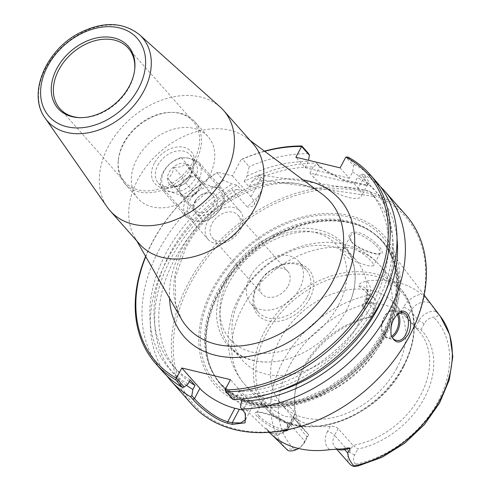 <?xml version="1.0" encoding="UTF-8"?>
<svg xmlns="http://www.w3.org/2000/svg" width="491" height="491" viewBox="0 0 491 491"><rect width="100%" height="100%" fill="white"/><g stroke="black" fill="none" stroke-linecap="round" stroke-linejoin="round"><path stroke-width="0.37" stroke-dasharray="2.46 1.84" d="M157.875 165.154A21.316 15.614 138.5 0 1 190.33 154.978A21.316 15.614 138.5 0 1 184.714 180.798A21.316 15.614 138.5 0 1 158.403 183.235A21.316 15.614 138.5 0 1 157.875 165.154M154.377 163.165A24.176 17.707 -41.5 0 0 173.114 187.476A24.176 17.707 -41.5 0 0 191.742 152.302A24.176 17.707 -41.5 0 0 154.377 163.165M240.645 229.303A21.316 15.614 -41.5 0 0 240.117 211.222A21.316 15.614 -41.5 0 0 207.662 221.392A21.316 15.614 -41.5 0 0 208.19 239.479A21.316 15.614 -41.5 0 0 240.645 229.303M209.234 176.318A46.743 34.229 138.5 0 1 138.081 198.628A46.743 34.229 138.5 0 1 150.387 142.016A46.743 34.229 138.5 0 1 208.074 136.67A46.743 34.229 138.5 0 1 209.234 176.318M238.54 229.813A17.13 12.545 138.5 0 1 212.462 237.988A17.13 12.545 138.5 0 1 216.973 217.237A17.13 12.545 138.5 0 1 238.117 215.279A17.13 12.545 138.5 0 1 238.54 229.813M288.162 285.866A17.13 12.545 -41.5 0 0 287.738 271.333A17.13 12.545 -41.5 0 0 266.595 273.291A17.13 12.545 -41.5 0 0 262.084 294.041A17.13 12.545 -41.5 0 0 288.162 285.866M253 143.673A75.737 55.471 -41.5 0 0 246.795 137.971A75.737 55.471 -41.5 0 0 159.526 152.345A75.737 55.471 -41.5 0 0 134.681 237.221A75.737 55.471 -41.5 0 0 139.585 244.076M145.772 256.646A141.469 103.613 138.5 0 1 217.697 172.316L216.912 172.703A142.899 104.657 -41.5 0 0 145.606 256.363M264.465 151.142A142.899 104.657 -41.5 0 0 242.431 158.992L240.971 159.814A141.469 103.613 138.5 0 1 264.729 151.338M240.971 159.814L232.47 175.858L217.697 172.316M220.25 107.087A75.737 55.471 -41.5 0 0 130.09 119.092A75.737 55.471 -41.5 0 0 107.241 207.128M134.7 69.587A45.651 33.437 138.5 0 1 134.644 70.25A45.651 33.437 138.5 0 1 129.403 86.889A45.651 33.437 138.5 0 1 81.058 117.687A45.651 33.437 138.5 0 1 80.395 117.668M194.203 160.091A45.651 33.437 138.5 0 1 124.708 181.879A45.651 33.437 138.5 0 1 118.331 159.79A45.651 33.437 138.5 0 1 171.918 112.359A45.651 33.437 138.5 0 1 193.067 121.363A45.651 33.437 138.5 0 1 194.203 160.091M195.897 161.257A46.743 34.229 138.5 0 1 124.739 183.566A46.743 34.229 138.5 0 1 118.214 160.95A46.743 34.229 138.5 0 1 173.078 112.384A46.743 34.229 138.5 0 1 194.737 121.602A46.743 34.229 138.5 0 1 195.897 161.257M250.171 276.752A31.976 23.421 -41.5 0 0 250.969 303.88A31.976 23.421 -41.5 0 0 299.651 288.616A31.976 23.421 -41.5 0 0 298.853 261.488A31.976 23.421 -41.5 0 0 250.171 276.752M186.414 385.269A136.105 99.679 138.5 0 1 237.178 189.471L232.065 189.821L247.225 206.944L256.425 198.296L260.199 193.319L262.525 187.814L262.304 182.572L260.316 179.19L257.585 176.109L251.858 181.584L249.072 186.85L244.236 181.388A131.465 96.285 138.5 0 1 259.131 174.753L263.968 180.222L374.191 196.498L369.355 191.036A131.465 96.285 138.5 0 1 369.705 191.429A131.465 96.285 138.5 0 1 365.507 315.596A131.465 96.285 138.5 0 1 238.81 391.634L243.646 397.096L242.652 398.98M259.131 174.753L369.355 191.036M354.146 183.702L358.178 188.256A28.582 8.881 27.9 0 1 361.321 196.326A28.582 8.881 27.9 0 1 340.711 194.866A28.582 8.881 27.9 0 1 313.958 177.65L309.925 173.096L354.146 183.702L357.399 177.552A136.105 99.679 138.5 0 1 397.004 238.466M251.858 181.584A136.105 99.679 138.5 0 1 313.178 166.946L317.039 163.902L319.666 166.872L343.89 180.455L365.826 185.365L367.612 184.45L363.88 177.472L361.259 174.508L357.399 177.552M340.116 167.854L349.31 178.239L352.563 172.089L353.612 165.872L345.836 157.089M249.072 186.85A131.465 96.285 138.5 0 1 263.968 180.222M349.31 178.239L305.089 167.634L295.895 157.249M374.191 196.498A131.465 96.285 138.5 0 1 374.541 196.891A131.465 96.285 138.5 0 1 384.416 294.195M273.057 392.775A131.465 96.285 138.5 0 1 243.646 397.096M309.925 173.096L313.178 166.946M305.089 167.634L308.342 161.484L308.544 160.281M225.05 389.934L232.814 398.71L232.832 399.49M242.462 409.948A28.582 8.881 -152.1 0 0 251.674 408.125A28.582 8.881 -152.1 0 0 248.526 400.055L230.469 379.653M240.467 407.352L245.015 412.98M232.814 398.71L236.687 395.642L238.81 391.634M166.885 375.848A142.899 104.657 138.5 0 1 232.065 189.821M347.91 157.028L354.686 164.681L353.612 165.872M391.039 334.844L390.897 334.31C390.265 328.08 391.118 323.047 393.451 319.205L396.961 314.461M259.494 416.227C257.8 414.692 256.971 413.428 257.008 412.415L257.965 411.967C261.942 411.483 283.7 417.78 287.358 424.181L287.849 427.465C286.149 433.841 265.238 423.015 259.494 416.227L257.714 416.902C261.329 420.818 275.064 430.472 282.055 430.822M288.505 429.594L288.272 425.605C284.314 418.657 260.85 411.562 256.241 412.158C254.393 412.692 254.884 414.275 257.714 416.902M386.466 334.175A108.266 79.29 138.5 0 1 224.59 388.946A108.266 79.29 138.5 0 1 209.933 365.691A108.266 79.29 138.5 0 1 250.146 254.712A108.266 79.29 138.5 0 1 365.187 228.254A108.266 79.29 138.5 0 1 386.491 245.623A108.266 79.29 138.5 0 1 386.466 334.175M435.855 311.104L430.006 303.088C428.471 300.952 425.636 297.982 421.499 294.183A102.895 75.362 -41.5 0 0 366.568 281.012C360.664 282.675 358.117 284.35 358.927 286.038L370.03 295.772C366.98 298.97 367.698 301.204 372.172 302.474A9.66 7.077 138.5 0 1 373.32 311.484L370.085 317.585L371.098 316.898L362.714 307.421L362.137 306.188L362.966 304.653L365.476 303.831A75.737 55.471 138.5 0 1 400.895 312.325L406.978 318.039L415.361 327.509L420.983 329.792A78.21 57.281 138.5 0 1 424.482 397.808A78.21 57.281 138.5 0 1 357.865 449.007L352.98 445.325A75.737 55.471 -41.5 0 0 420.634 395.163A75.737 55.471 -41.5 0 0 418.749 330.909A75.737 55.471 -41.5 0 0 415.361 327.509L418.964 320.709A13.944 10.213 138.5 0 1 436.039 311.601L435.855 311.104A101.735 74.509 138.5 0 1 440.255 316.198M273.413 436.253L272.088 434.842M338.152 428.569L334.549 435.37L349.383 452.125L352.98 445.325L338.152 428.569C336.151 426.875 333.512 426.133 330.228 426.329A75.737 55.471 138.5 0 1 294.809 417.835L292.127 422.904A5.714 1.774 -152.1 0 0 289.653 423.144A5.714 1.774 -152.1 0 0 290.285 424.758A13.944 10.213 138.5 0 1 269.068 431.429L266.024 428.017L270.381 433.578M350.93 240.842L350.212 239.829C345.425 232.286 355.644 229.107 366.286 236.011C378.052 243.174 386.626 254.283 379.985 253.915C375.13 254.903 355.288 247.311 350.93 240.842L351.697 242.081C355.699 248.078 373.903 254.921 378.248 254.037L380.126 253.184C383.539 248.894 354.637 226.204 350.353 236.116L351.071 241.191L351.697 242.081M265.772 398.41L264.066 399.079L264.281 400.638L266.288 403.393L270.977 407.886L276.599 412.078L281.57 414.87L285.78 416.472L291.31 416.988L293.833 415.846L294.379 415.128L294.575 412.771L292.047 408.942L288.278 406.063L278.593 401.485C272.849 399.373 268.571 398.348 265.772 398.41A90.025 65.935 138.5 0 1 244.647 384.318A90.025 65.935 138.5 0 1 251.269 293.9A90.025 65.935 138.5 0 1 345.517 247.802C348.702 247.022 352.974 248.047 358.338 250.876L363.616 254.289L367.888 257.757L372.282 262.286L373.614 264.539L373.436 265.723L370.619 266.14L367.336 265.582L355.146 261.537L348.542 257.99L344.903 254.909L342.988 251.312L343.338 249.367L345.517 247.802M257.585 176.109A142.899 104.657 138.5 0 1 316.689 163.104L317.039 163.902M361.259 174.508L363.315 174.287L365.574 176.84L369.502 182.744L367.471 185.15L344.326 179.964L329.627 173.587L318.947 165.657L316.689 163.104M363.315 174.287A142.899 104.657 138.5 0 1 380.488 186.752M191.84 404.431A142.899 104.657 138.5 0 1 229.469 231.353A142.899 104.657 138.5 0 1 405.836 214.997M408.923 336.691A141.469 103.613 -41.5 0 0 299.252 194.399A141.469 103.613 -41.5 0 0 190.269 400.239A141.469 103.613 -41.5 0 0 408.923 336.691M386.779 331.376A112.838 82.641 -41.5 0 0 299.301 217.887A112.838 82.641 -41.5 0 0 212.37 382.066A112.838 82.641 -41.5 0 0 386.779 331.376M232.47 175.858L250.999 196.787A28.582 8.881 27.9 0 1 254.148 204.857A28.582 8.881 27.9 0 1 247.225 206.944M216.912 172.703L223.687 180.357L232.341 184.002L237.19 185.168L242.026 190.631L237.178 189.471M307.114 297.049A31.976 23.421 -41.5 0 0 306.323 269.921A31.976 23.421 -41.5 0 0 266.852 273.585A31.976 23.421 -41.5 0 0 258.432 312.313A31.976 23.421 -41.5 0 0 307.114 297.049M309.784 298.565A34.155 25.016 138.5 0 1 256.989 313.909A34.155 25.016 138.5 0 1 283.301 264.213A34.155 25.016 138.5 0 1 309.784 298.565M396.771 368.213A75.737 55.471 138.5 0 1 281.472 404.363A75.737 55.471 138.5 0 1 301.419 312.626A75.737 55.471 138.5 0 1 394.893 303.96A75.737 55.471 138.5 0 1 396.771 368.213M373.32 311.484L374.701 310.091L371.098 316.898A75.737 55.471 -41.5 0 0 294.76 394.666A75.737 55.471 -41.5 0 0 305.334 431.313A75.737 55.471 -41.5 0 0 308.716 434.707L306.967 436.8A78.21 57.281 138.5 0 1 294.496 397.293A78.21 57.281 138.5 0 1 370.085 317.585M294.809 417.835C292.814 416.368 292.501 416.411 293.888 417.951L308.716 434.707L305.12 441.513A13.944 10.213 138.5 0 1 298.54 448.479M267.736 430.601A5.714 3.891 -41.7 0 1 269.062 431.423C273.597 436.487 285.259 431.417 289.653 423.144L293.023 416.779L293.888 417.951L290.285 424.758L305.12 441.513L303.739 442.9A9.66 7.077 138.5 0 1 294.385 449.388C288.266 448.719 286.149 449.13 288.045 450.621M357.951 466.008L358.706 465.701L355.779 464.118A9.66 7.077 138.5 0 1 354.631 455.108L357.865 449.007M306.967 436.8L303.739 442.9M420.983 329.792L424.218 323.692A9.66 7.077 138.5 0 1 433.571 317.198C438.653 316.701 439.476 314.835 436.039 311.601M354.631 455.108L349.383 452.125A13.944 10.213 -41.5 0 0 349.727 463.958M346.075 310.944A75.737 55.471 -41.5 0 0 350.66 300.731A75.737 55.471 -41.5 0 0 344.197 246.691A75.737 55.471 -41.5 0 0 228.898 282.841A75.737 55.471 -41.5 0 0 230.776 347.094A75.737 55.471 -41.5 0 0 283.638 360.063A75.737 55.471 -41.5 0 0 346.075 310.944M358.074 324.496A75.737 55.471 138.5 0 1 242.775 360.646A75.737 55.471 138.5 0 1 262.716 268.908A75.737 55.471 138.5 0 1 356.19 260.242A75.737 55.471 138.5 0 1 358.074 324.496M362.714 307.421L366.317 300.621L374.701 310.091A13.944 10.213 -41.5 0 0 374.357 298.258A13.944 10.213 -41.5 0 0 370.03 295.772M244.236 181.388L247.022 176.116L249.207 166.645L242.431 158.992M223.687 180.357A142.899 104.657 -41.5 0 0 162.496 371.288M308.636 153.64A142.899 104.657 -41.5 0 0 249.207 166.645M188.047 383.974A136.105 99.679 138.5 0 1 232.341 184.002M247.022 176.116A136.105 99.679 138.5 0 1 308.342 161.484M190.17 379.966A131.465 96.285 138.5 0 1 172.832 365.709A131.465 96.285 138.5 0 1 237.19 185.168M189.268 381.673A131.465 96.285 138.5 0 1 177.668 371.171A131.465 96.285 138.5 0 1 242.026 190.631M376.493 181.848A142.899 104.657 -41.5 0 0 354.686 164.681M352.563 172.089A136.105 99.679 138.5 0 1 377.205 302.591A136.105 99.679 138.5 0 1 236.687 395.642M214.248 187.298L221.521 187.9L198.303 161.668L188.452 158.157L181.179 157.562L204.397 183.787L214.248 187.298A20.008 14.65 -41.5 0 0 189.876 200.396A20.008 14.65 -41.5 0 0 196.449 220.913L186.598 217.403L163.38 191.177L170.653 191.772L180.51 195.283L203.722 221.509L196.449 220.913A20.008 14.65 -41.5 0 0 220.827 207.816A20.008 14.65 -41.5 0 0 214.248 187.298M181.179 157.562A22.862 16.743 -41.5 0 0 163.153 172.181A22.862 16.743 -41.5 0 0 163.38 191.177M188.452 158.157A20.008 14.65 -41.5 0 0 164.074 171.255A20.008 14.65 -41.5 0 0 170.653 191.772A20.008 14.65 -41.5 0 0 195.031 178.675A20.008 14.65 -41.5 0 0 188.452 158.157M180.51 195.283A22.862 16.743 -41.5 0 0 198.53 180.663A22.862 16.743 -41.5 0 0 198.303 161.668M204.397 183.787A22.862 16.743 -41.5 0 0 186.371 198.407A22.862 16.743 -41.5 0 0 186.598 217.403M173.802 167.474C178.816 167.548 182.75 166.4 185.61 164.043L191.533 171.727C190.649 176.65 188.685 180.357 185.647 182.842C182.787 185.205 178.853 186.347 173.839 186.273L167.916 178.589C170.954 176.103 172.918 172.396 173.802 167.474L183.947 178.939L178.061 190.054L183.984 197.738L195.792 194.307L201.678 183.192L195.756 175.508L183.947 178.939M167.916 178.589L178.061 190.054M185.61 164.043L195.756 175.508M191.533 171.727L201.678 183.192M185.647 182.842L195.792 194.307M173.839 186.273L183.984 197.738M181.026 184.499A11.434 8.372 -41.5 0 0 181.314 194.197A11.434 8.372 -41.5 0 0 195.418 192.889A11.434 8.372 -41.5 0 0 198.432 179.043A11.434 8.372 -41.5 0 0 181.026 184.499M190.078 177.49A13.607 9.967 -41.5 0 0 182.677 163.27A13.607 9.967 -41.5 0 0 167.406 178.497A13.607 9.967 -41.5 0 0 176.429 186.66A13.607 9.967 -41.5 0 0 190.078 177.49M195.522 200.874A11.434 8.372 -41.5 0 0 195.805 210.571A11.434 8.372 -41.5 0 0 209.915 209.264A11.434 8.372 -41.5 0 0 212.928 195.418A11.434 8.372 -41.5 0 0 195.522 200.874M194.823 201.58A13.607 9.967 138.5 0 1 215.856 195.467A13.607 9.967 138.5 0 1 205.373 215.273A13.607 9.967 138.5 0 1 194.823 201.58M203.722 221.509A22.862 16.743 -41.5 0 0 221.748 206.889A22.862 16.743 -41.5 0 0 221.521 187.9M322.145 194.117C289.481 165.792 211.67 194.565 185.549 248.563L175.459 277.108L175.563 303.622L181.271 318.831A95.168 69.697 138.5 0 1 185.07 246.709A95.168 69.697 138.5 0 1 322.133 194.111M303.156 179.97A103.791 76.019 -41.5 0 0 181.78 248.931A103.791 76.019 -41.5 0 0 169.524 298.258M139.462 34.689A63.192 46.283 -41.5 0 0 64.241 44.706A63.192 46.283 -41.5 0 0 45.172 118.159M365.574 176.84L363.88 177.472L358.178 188.256M318.947 165.657L319.666 166.872L313.958 177.65M243.837 411.501L243.088 410.316L248.526 400.055M398.091 313.553A14.288 8.66 103.5 0 0 394.163 310.422A14.288 8.66 103.5 0 0 384.385 317.033A14.288 8.66 103.5 0 0 387.497 338.213A14.288 8.66 103.5 0 0 392.149 337.366M391.585 336.317A13.435 8.138 -76.5 0 1 382.078 331.026A13.435 8.138 -76.5 0 1 386.368 314.025A13.435 8.138 -76.5 0 1 397.139 314.295M287.198 449.946A101.735 74.509 138.5 0 1 282.822 361.652A101.735 74.509 138.5 0 1 369.177 295.116M393.966 318.806L393.451 319.205M338.416 305.433A71.164 52.12 138.5 0 1 228.419 337.397A71.164 52.12 138.5 0 1 283.246 233.857A71.164 52.12 138.5 0 1 338.416 305.433M372.172 302.474A96.027 70.33 -41.5 0 0 289.684 365.482A96.027 70.33 -41.5 0 0 294.385 449.388M355.779 464.118A96.027 70.33 -41.5 0 0 438.267 401.11A96.027 70.33 -41.5 0 0 433.571 317.198M330.228 426.329L327.546 431.399A5.714 1.774 27.9 0 1 334.549 435.37A13.944 10.213 -41.5 0 0 334.893 447.203A13.944 10.213 -41.5 0 0 337.716 449.21M403.375 366.814A88.595 64.886 138.5 0 1 266.435 406.609A88.595 64.886 138.5 0 1 334.69 277.703A88.595 64.886 138.5 0 1 403.375 366.814M403.363 365.813A90.025 65.935 -41.5 0 0 401.129 289.445A90.025 65.935 -41.5 0 0 290.015 299.737A90.025 65.935 -41.5 0 0 266.3 408.782A90.025 65.935 -41.5 0 0 403.363 365.813M358.338 250.876A90.025 65.935 138.5 0 1 379.463 264.968A90.025 65.935 138.5 0 1 381.703 341.349A90.025 65.935 138.5 0 1 278.593 401.485M292.127 422.904A19.665 14.399 138.5 0 1 273.223 436.1M327.546 431.399A19.665 14.399 -41.5 0 0 329.792 449.664M374.357 298.258L365.967 288.788C366.93 290.911 368.833 290.96 365.685 299.007A5.714 1.774 27.9 0 0 366.317 300.621A13.944 10.213 -41.5 0 0 365.967 288.788A13.944 10.213 -41.5 0 0 358.927 286.038M362.315 305.371L365.685 299.007A5.714 1.774 27.9 0 1 368.158 298.767A19.665 14.399 -41.5 0 0 366.568 281.012M365.476 303.831L368.158 298.767M424.218 323.692L418.964 320.709L410.58 311.239A13.944 10.213 138.5 0 1 430.006 303.088M406.978 318.039L410.58 311.239A5.714 1.774 -152.1 0 0 403.577 307.262A19.665 14.399 138.5 0 1 421.499 294.183M400.895 312.325L403.577 307.262M260.316 179.19L250.999 196.787M385.3 333.18A107.793 78.947 138.5 0 1 290.445 404.332A107.793 78.947 138.5 0 1 209.54 364.561A107.793 78.947 138.5 0 1 249.581 254.074A107.793 78.947 138.5 0 1 364.113 227.726A107.793 78.947 138.5 0 1 385.3 333.18M384.889 332.788A107.695 78.873 138.5 0 1 220.938 384.189A107.695 78.873 138.5 0 1 249.293 253.749A107.695 78.873 138.5 0 1 382.213 241.419A107.695 78.873 138.5 0 1 384.889 332.788M383.956 331.732A107.695 78.873 138.5 0 1 220.005 383.133A107.695 78.873 138.5 0 1 248.36 252.693A107.695 78.873 138.5 0 1 381.28 240.363A107.695 78.873 138.5 0 1 383.956 331.732M385.196 330.891A110.948 81.261 138.5 0 1 213.708 380.728A110.948 81.261 138.5 0 1 299.185 219.299A110.948 81.261 138.5 0 1 385.196 330.891M240.117 211.222L190.33 154.978M158.403 183.235L208.196 239.479M212.462 237.988L262.084 294.041M238.117 215.273L287.738 271.327M134.681 237.221L136.793 240.921M246.795 137.971L250.207 140.518M134.644 70.25L134.773 68.918M81.058 117.687L79.714 117.656M59.908 108.683L124.708 181.879M128.268 48.161L193.067 121.363M118.331 159.79L118.214 160.95M171.918 112.359L173.078 112.384M124.739 183.566L138.081 198.628M194.737 121.602L208.074 136.67M244.635 412.342L245.457 413.631M245.641 419.517L251.674 408.125M402.663 312.46L394.163 310.422C390.842 309.815 387.816 311.435 385.079 315.296L382.673 320.187C380.2 329.596 381.814 335.605 387.497 338.213L395.998 340.251M257.965 411.967L256.241 412.158M287.358 424.181L288.272 425.605M424.175 295.091L386.491 245.623M269.123 432.35L224.59 388.946M264.066 399.079L257.008 412.422M294.379 415.128L287.849 427.465M378.248 254.037L379.985 253.915M351.071 241.191L350.212 239.829M350.347 236.128L343.283 249.471M380.126 253.184L373.596 265.514M396.55 314.854L397.391 314.007M390.897 334.31L391.167 335.421M365.826 185.365L367.471 185.15M367.612 184.45L361.321 196.326M306.323 269.921L298.853 261.488M258.432 312.313L250.969 303.88M281.472 404.363L305.334 431.313M394.893 303.96L418.749 330.909M294.76 394.666L294.496 397.293M336.685 449.228L334.893 447.203C335.519 448.332 337.385 448.983 340.496 449.148M403.676 366.624C418.67 336.267 417.816 310.539 401.122 289.438L379.463 264.968C369.907 254.412 358.105 247.519 344.062 244.297C335.832 242.45 327.423 241.953 318.831 242.806C307.961 243.91 297.411 246.918 287.186 251.822C273.076 258.659 260.924 268.141 250.741 280.269C242.204 290.506 235.962 301.738 232.022 313.952L228.376 331.646L228.425 346.744C229.935 361.045 235.342 373.571 244.647 384.318L266.306 408.782C296.496 446.761 377.205 421.174 403.676 366.624M350.66 300.731C360.989 274.125 353.201 245.911 331.265 234.495C311.441 224.841 289.524 226.388 265.514 239.142C229.77 258.143 207.429 302.714 220.25 332.8C224.264 342.773 230.96 350.39 240.338 355.637C252.969 362.333 267.405 363.806 283.638 360.063M230.776 347.094L242.775 360.646M344.197 246.691L356.19 260.242M260.948 192.018L254.148 204.857M172.832 365.709L177.668 371.171M369.705 191.429L374.541 196.891M365.187 228.254L364.113 227.726C371.165 231.2 377.198 235.766 382.213 241.419L381.28 240.363C387.829 247.795 392.291 256.652 394.66 266.926C398.968 287.014 395.298 308.342 383.643 330.922L368.772 353.232L349.426 372.81L326.871 388.375L302.603 398.907L278.231 403.719L255.388 402.54L235.563 395.507L220.938 384.189C215.93 378.524 212.13 371.982 209.54 364.561L209.933 365.691M181.314 194.197L195.805 210.571M198.432 179.043L212.928 195.418"/><path stroke-width="0.74" d="M45.172 118.159L107.241 207.128A75.737 55.471 -41.5 0 0 110.15 210.823L139.585 244.076A75.737 55.471 -41.5 0 0 254.884 207.926A75.737 55.471 -41.5 0 0 253 143.673L223.565 110.42A75.737 55.471 -41.5 0 0 220.25 107.087L139.462 34.689C122.842 21.733 102.699 21.23 79.033 33.179C45.62 50.254 27.183 94.211 45.172 118.159A63.192 46.283 -41.5 0 0 94.033 131.471A63.192 46.283 -41.5 0 0 143.802 91.081A63.192 46.283 -41.5 0 0 139.462 34.689M176.404 378.273L175.618 379.739L182.394 387.393L184.174 387.043L176.404 378.223A141.469 103.613 138.5 0 1 145.772 256.646M176.404 378.223L181.823 367.992L230.469 379.653L225.05 389.885L226.056 391.836A142.899 104.657 -41.5 0 0 364.727 309.821A142.899 104.657 -41.5 0 0 369.717 174.195A142.899 104.657 -41.5 0 0 347.91 157.028L345.811 157.102A141.469 103.613 138.5 0 1 372.166 293.207A141.469 103.613 138.5 0 1 225.05 389.885M345.811 157.102L340.116 167.854L295.895 157.249L301.615 146.484L309.391 155.266L308.544 160.281M264.729 151.338A141.469 103.613 138.5 0 1 301.591 146.496M110.15 210.823A75.737 55.471 -41.5 0 0 225.449 174.673A75.737 55.471 -41.5 0 0 223.565 110.42M129.397 86.017A46.909 34.358 138.5 0 1 79.714 117.656A46.909 34.358 138.5 0 1 52.531 79.56A46.909 34.358 138.5 0 1 100.256 37.31A46.909 34.358 138.5 0 1 134.773 68.918A46.909 34.358 138.5 0 1 129.397 86.017M80.395 117.668A45.651 33.437 138.5 0 1 59.908 108.683A45.651 33.437 138.5 0 1 71.925 53.384A45.651 33.437 138.5 0 1 128.268 48.161A45.651 33.437 138.5 0 1 134.7 69.587M384.416 294.195A131.465 96.285 138.5 0 1 273.057 392.775M242.652 398.98L241.523 401.104L240.467 407.352L245.457 413.631L245.089 422.812L232.317 424.384L227.855 423.31C215.617 420.314 199.763 407.297 192.754 399.251L190.496 396.697A142.899 104.657 138.5 0 1 170.874 380.752A142.899 104.657 138.5 0 1 166.885 375.848M397.004 238.466A136.105 99.679 138.5 0 1 241.523 401.104M145.606 256.363A142.899 104.657 -41.5 0 0 155.727 363.635A142.899 104.657 -41.5 0 0 175.618 379.739M245.015 412.98L245.592 419.609L240.756 422.954L232.188 422.782L227.763 421.726C216.163 418.872 201.144 406.339 194.448 398.649L191.828 395.691L192.883 389.443L195.007 385.435L190.17 379.966L188.047 383.974L184.174 387.043M181.823 367.992L199.88 388.387A28.582 8.881 -152.1 0 0 234.894 408.26L239.313 409.322A28.582 8.881 -152.1 0 0 242.462 409.948M369.717 174.195L376.493 181.848A142.899 104.657 -41.5 0 1 371.503 317.474A142.899 104.657 -41.5 0 1 232.832 399.49L226.056 391.836M191.828 395.691L190.496 396.697M192.883 389.443A136.105 99.679 138.5 0 1 186.414 385.269M309.391 155.266L308.636 153.64L301.861 145.987L301.615 146.484M301.861 145.987A142.899 104.657 -41.5 0 0 264.465 151.142M396.961 314.461L402.663 312.46C413.508 314.289 407.88 344.019 395.998 340.251C393.622 339.649 391.971 337.845 391.039 334.844M282.055 430.822C285.24 431.258 287.395 430.846 288.505 429.594M298.54 448.479A13.944 10.213 138.5 0 1 288.045 450.621L273.413 436.253M269.123 432.35L273.223 436.1A103.613 75.884 -41.5 0 0 329.792 449.664L343.688 448.817C346.898 447.939 349.095 447.737 350.279 448.222L347.726 452.984C348.027 457.293 350.077 461.614 353.876 465.941L354.048 466.45L357.951 466.008L382.066 457.293L404.713 443.183L424.322 424.684L439.537 403.086L449.271 379.856L452.8 356.564L449.762 334.807L440.255 316.198A101.735 74.509 138.5 0 1 440.231 399.404A101.735 74.509 138.5 0 1 353.876 465.941M393.966 318.806C391.401 323.041 390.468 328.583 391.167 335.421C395.372 344.424 400.994 344.185 408.039 334.702C414.963 322.274 406.879 303.972 397.391 314.007L393.966 318.806M380.488 186.752A142.899 104.657 138.5 0 1 384.87 191.312A142.899 104.657 138.5 0 1 388.424 312.546A142.899 104.657 138.5 0 1 241.578 408.948M384.87 191.312L405.836 214.997A142.899 104.657 138.5 0 1 409.39 336.225A142.899 104.657 138.5 0 1 191.84 404.431L170.874 380.752M336.685 449.228L349.727 463.958A13.944 10.213 -41.5 0 0 354.048 466.45M155.727 363.635L162.496 371.288A142.899 104.657 -41.5 0 0 182.394 387.393M195.007 385.435A131.465 96.285 138.5 0 1 189.268 381.673M322.133 194.111A95.168 69.697 138.5 0 1 332.315 282.018A95.168 69.697 138.5 0 1 254.516 343.583A95.168 69.697 138.5 0 1 181.271 318.831L136.793 240.921M169.524 298.258A103.791 76.019 -41.5 0 0 250.336 356.079A103.791 76.019 -41.5 0 0 350.746 267.196A103.791 76.019 -41.5 0 0 303.156 179.97M138.634 88.227A58.846 43.098 138.5 0 1 47.676 114.667A58.846 43.098 138.5 0 1 93.008 29.037A58.846 43.098 138.5 0 1 138.634 88.227M192.754 399.251L194.448 398.649L199.88 388.387M239.313 409.322L232.188 422.782L232.317 424.384M234.894 408.26L227.763 421.726L227.855 423.31M392.149 337.366A14.288 8.66 103.5 0 0 397.28 331.603A14.288 8.66 103.5 0 0 398.091 313.553M397.139 314.295A13.435 8.138 -76.5 0 1 396.231 331.008A13.435 8.138 -76.5 0 1 391.585 336.317M337.716 449.21A13.944 10.213 -41.5 0 0 344.707 449.572L347.726 452.984M343.688 448.817A5.714 2.277 -103.6 0 1 344.707 449.572L350.279 448.222M250.207 140.518L322.145 194.117M440.255 316.198L424.175 295.091"/></g></svg>
